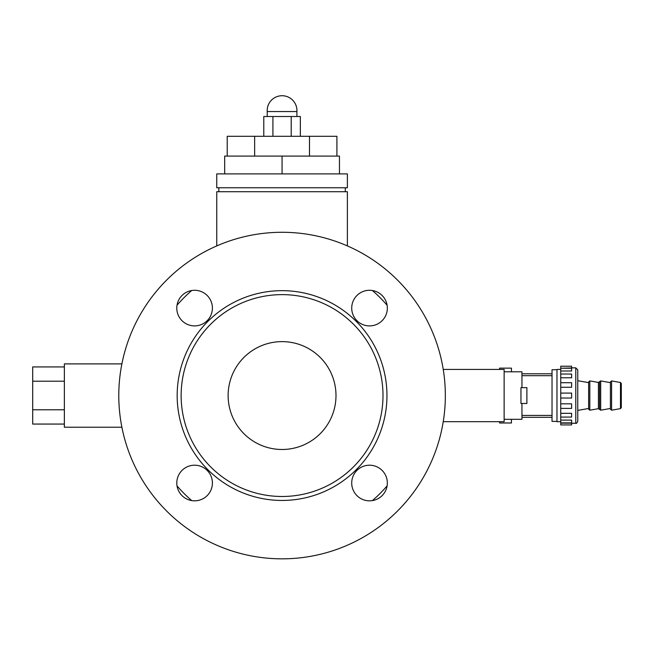 <?xml version="1.0" encoding="UTF-8"?>
<svg xmlns="http://www.w3.org/2000/svg" width="654" height="654" viewBox="0 0 654 654"><rect width="100%" height="100%" fill="white"/><g stroke="black" fill="none" stroke-linecap="round" stroke-linejoin="round"><path stroke-width="0.98" d="M521.949 387.642L526.895 387.642L520.96 387.642L521.949 387.642L521.949 371.807L504.136 371.807L504.136 419.304L521.949 419.304L521.949 403.477M552.033 417.326L521.949 417.326M521.949 415.421L552.033 415.421M552.033 375.69L521.949 375.69M552.033 373.786L521.949 373.786M526.895 387.642L526.895 403.477L520.96 403.477L520.96 387.642L526.895 387.642M556.979 421.38L552.033 421.38L552.033 369.731L556.979 369.731L552.033 369.731M560.74 421.683L556.979 421.683L556.979 369.436L560.74 369.436L556.979 369.436M560.74 398.033L560.74 393.087L571.629 393.087L571.629 398.033L560.74 398.033L560.74 408.407L571.629 408.407L560.74 408.407L560.74 423.154L571.629 423.154L571.629 424.92L560.74 424.92L560.74 423.154M560.74 387.282L560.74 382.704L571.629 382.713L571.629 387.282L560.74 387.282L560.74 393.087M560.74 377.791L560.74 374.039L571.629 374.039L571.629 377.791L560.74 377.791L560.74 382.713L571.629 382.704M560.74 371.006L560.74 368.251L571.629 368.251L571.629 371.006L560.74 371.006L560.74 374.039M560.74 367.957L560.74 366.215L571.629 366.215L571.629 367.957L560.74 368.251M571.629 408.407L571.629 403.829L560.74 403.829M560.74 417.072L571.629 417.072L571.629 413.32L560.74 413.32M560.74 422.868L571.629 422.868L571.629 420.105L560.74 420.105M577.76 395.556L577.76 369.829L575.782 367.85L575.782 423.261C576.264 423.767 576.926 423.105 577.76 421.282L577.76 395.556M577.76 410.401L588.649 408.48L588.649 389.359M588.649 389.007L588.649 381.895L589.81 380.922L589.81 410.197L588.649 409.224L588.649 389.007M610.419 389.007L610.411 381.895L611.58 380.922L611.58 410.197L610.419 409.224L610.419 389.007M620.482 382.492L620.482 408.627L621.3 407.655L621.3 383.465L620.482 382.492L611.58 380.922M621.3 404.466L621.3 386.653M499.566 369.436L499.566 368.137L511.444 368.137L511.444 371.807M499.566 421.683L499.566 422.983L511.444 422.983L511.444 419.304M177.021 485.881A138.534 138.534 0 0 0 191.745 500.604M372.388 500.604A138.534 138.534 0 0 0 387.111 485.881M191.745 290.515A138.534 138.534 0 0 0 177.021 305.238M387.111 305.238A138.534 138.534 0 0 0 372.388 290.515M216.752 245.912L216.752 191.712L347.372 191.712L347.372 245.912M345.296 191.712L345.296 187.755M224.674 173.899L216.752 173.899L216.752 187.755L347.372 187.755L347.372 173.899L224.674 173.899L224.674 156.085L339.459 156.085L339.459 173.899M282.062 173.899L282.062 156.085M227.216 156.085L227.216 136.294L336.908 136.294L336.908 156.085M309.489 156.085L309.489 136.294M254.643 156.085L254.643 136.294M291.21 136.294L291.21 116.51L300.349 116.51L300.349 136.294M272.922 136.294L272.922 116.51L291.21 116.51M263.783 136.294L263.783 116.51L272.922 116.51M121.889 363.894L64.362 363.894L64.362 427.226L121.889 427.226M64.362 381.208L32.7 381.208L32.7 366.927L64.362 366.927M64.362 409.78L32.7 409.78L32.7 381.208M64.362 424.062L32.7 424.062L32.7 409.78M443.232 421.683L504.136 421.683L504.136 369.436L443.232 369.436M212.411 483.02A17.813 17.813 0 0 1 185.695 498.446A17.813 17.813 0 0 1 185.695 467.594A17.813 17.813 0 0 1 212.411 483.02M194.598 325.905A17.813 17.813 0 0 1 179.171 299.189A17.813 17.813 0 0 1 210.024 299.189A17.813 17.813 0 0 1 194.598 325.905M351.721 308.091A17.813 17.813 0 0 1 378.437 292.665A17.813 17.813 0 0 1 378.437 323.517A17.813 17.813 0 0 1 351.721 308.091M369.526 465.207A17.813 17.813 0 0 1 384.953 491.931A17.813 17.813 0 0 1 354.1 491.931A17.813 17.813 0 0 1 369.526 465.207M445.341 395.556A163.271 163.271 0 0 0 200.426 254.161A163.271 163.271 0 0 0 200.426 536.959A163.271 163.271 0 0 0 445.341 395.556M386.955 395.556A104.893 104.893 0 0 0 229.619 304.715A104.893 104.893 0 0 0 229.619 486.396A104.893 104.893 0 0 0 386.955 395.556M382.999 395.556A100.937 100.937 0 0 0 231.598 308.148A100.937 100.937 0 0 0 231.598 482.971A100.937 100.937 0 0 0 382.999 395.556M282.062 341.625A53.93 53.93 0 0 1 328.766 422.525A53.93 53.93 0 0 1 235.358 422.525A53.93 53.93 0 0 1 282.062 341.625M296.908 116.51L296.908 111.556A14.87 14.87 0 0 0 282.062 95.729A14.87 14.87 0 0 0 267.224 111.556L296.908 111.556M526.895 403.477L520.96 403.477L526.895 403.477M589.81 410.197L598.418 408.676L598.418 382.435L589.81 380.922M598.418 408.676L599.554 409.437L599.554 381.674L598.418 382.435M599.554 409.437L600.691 410.197L600.691 380.922L599.554 381.674M521.949 371.807L504.136 371.807M571.629 423.261L575.782 423.261M571.629 367.85L575.782 367.85M588.649 382.631L577.76 380.718M610.411 382.631L600.691 380.922M610.419 408.48L600.691 410.197M620.482 408.627L611.58 410.197M218.837 191.712L218.837 187.755M267.224 116.51L267.224 111.556"/></g></svg>
